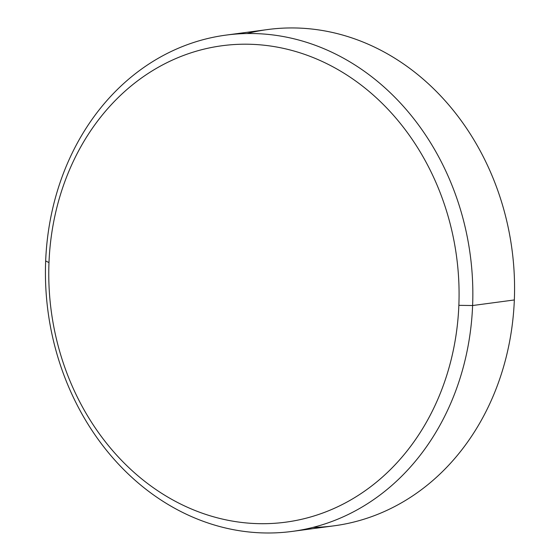<?xml version="1.0" encoding="UTF-8"?>
<svg xmlns="http://www.w3.org/2000/svg" width="560" height="560" viewBox="0 0 560 560"><rect width="100%" height="100%" fill="white"/><g stroke="black" fill="none" stroke-linecap="round" stroke-linejoin="round"><path stroke-width="0.84" d="M247.023 33.537A250.348 212.996 82.4 0 1 514.339 299.957L472.612 305.529A250.348 212.996 82.4 0 1 292.278 531.398A250.348 212.996 82.4 0 1 45.661 260.974L48.986 262.563A240.331 204.477 82.4 0 1 263.515 45.157A240.331 204.477 82.4 0 1 458.857 305.34L472.612 305.529A250.348 212.996 -97.6 0 0 269.129 34.51A250.348 212.996 -97.6 0 0 45.661 260.974A250.348 212.996 82.4 0 1 225.995 35.112A250.348 212.996 82.4 0 1 472.612 305.529L514.339 299.957A250.348 212.996 -97.6 0 0 267.722 29.54L225.995 35.112M292.278 531.398L334.005 525.826A250.348 212.996 -97.6 0 0 514.339 299.957A250.348 212.996 82.4 0 1 312.977 527.401M45.661 260.974A250.348 212.996 -97.6 0 0 249.144 532A250.348 212.996 -97.6 0 0 472.612 305.529L458.857 305.34A240.331 204.477 82.4 0 1 244.328 522.746A240.331 204.477 82.4 0 1 48.986 262.563L45.661 260.974M458.857 305.34C458.227 321.02 456.295 336.406 453.047 351.512C449.806 366.618 445.319 381.143 439.586 395.094C433.86 409.038 426.993 422.142 418.992 434.399C410.991 446.656 402.01 457.835 392.049 467.929C382.088 478.023 371.343 486.843 359.8 494.382C348.264 501.928 336.161 508.053 323.484 512.757C310.814 517.454 297.815 520.646 284.494 522.333C271.173 524.013 257.789 524.153 244.328 522.746C230.874 521.339 217.609 518.42 204.533 513.989C191.457 509.551 178.829 503.685 166.635 496.384C154.441 489.09 142.926 480.501 132.09 470.624C121.254 460.74 111.3 449.764 102.228 437.682C93.156 425.6 85.148 412.657 78.197 398.839C71.239 385.021 65.485 370.601 60.914 355.572C56.343 340.55 53.06 325.213 51.051 309.561C49.042 293.909 48.356 278.243 48.986 262.563C49.616 246.883 51.548 231.49 54.796 216.391C58.037 201.285 62.524 186.76 68.257 172.809C73.983 158.858 80.85 145.754 88.851 133.497C96.852 121.24 105.833 110.068 115.794 99.974C125.748 89.88 136.5 81.06 148.036 73.514C159.579 65.975 171.682 59.85 184.359 55.146C197.029 50.442 210.028 47.25 223.349 45.57C236.67 43.89 250.054 43.75 263.515 45.157C276.969 46.557 290.234 49.476 303.31 53.914C316.386 58.352 329.014 64.218 341.208 71.519C353.402 78.813 364.917 87.402 375.753 97.279C386.589 107.156 396.543 118.139 405.615 130.221C414.687 142.296 422.695 155.246 429.646 169.064C436.604 182.882 442.358 197.302 446.929 212.324C451.493 227.346 454.783 242.69 456.792 258.342C458.801 273.994 459.487 289.66 458.857 305.34"/></g></svg>
